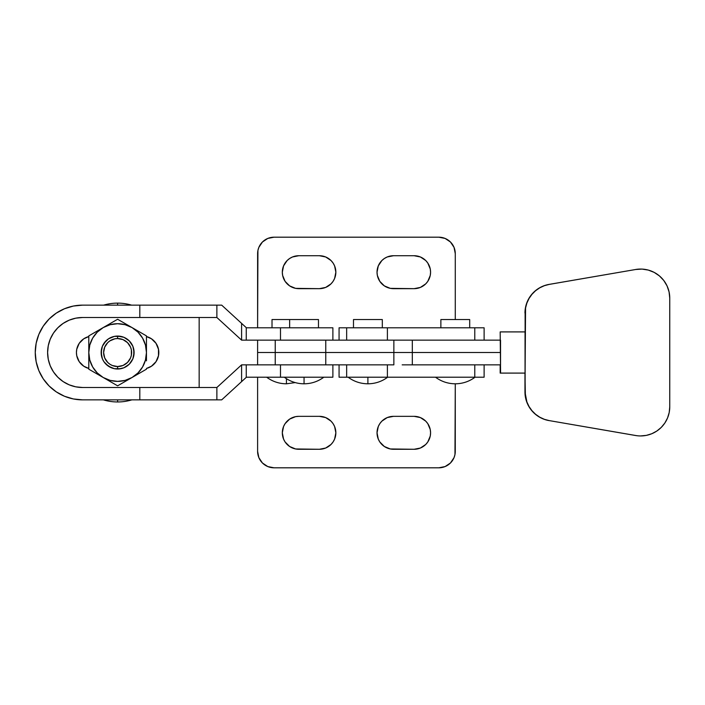 <?xml version="1.0" encoding="UTF-8"?>
<svg xmlns="http://www.w3.org/2000/svg" width="705" height="705" viewBox="0 0 705 705"><rect width="100%" height="100%" fill="white"/><g stroke="black" fill="none" stroke-linecap="round" stroke-linejoin="round"><path stroke-width="1.06" d="M382.313 327.79L382.313 319.55L353.487 319.55L353.487 327.79L353.487 319.55L382.313 319.55L382.313 327.79M469.697 327.79L469.697 319.55L440.872 319.55L440.872 327.79L440.872 319.55L455.28 319.55L455.28 253.659L454.029 247.358L450.46 242.009L445.111 238.44L438.81 237.188A16.471 16.471 0 0 1 455.28 253.659L455.28 319.55L469.697 319.55L469.697 327.79M357.602 352.5L314.351 352.5L357.602 352.5M378.197 352.5L443.753 352.5L378.197 352.5M484.115 340.145L484.115 327.79L387.389 327.79L387.389 340.145L387.389 327.79L346.657 327.79L346.657 340.145L346.657 327.79L484.088 327.79M475.055 377.21C469.177 381.546 462.586 383.74 455.28 383.802L455.28 451.341A16.471 16.471 0 0 1 438.81 467.812L274.078 467.812A16.471 16.471 0 0 1 257.607 451.341L258.858 457.642L262.427 462.991L267.777 466.56L274.078 467.812L438.81 467.812L445.111 466.56L450.46 462.991L454.029 457.642L454.963 454.558L455.28 383.802C447.983 383.74 441.392 381.546 435.514 377.21M387.671 377.21C381.793 381.546 375.201 383.74 367.895 383.802L367.895 377.21L367.895 383.802C360.599 383.74 354.007 381.546 348.129 377.21M339.07 364.855L339.07 377.21L346.657 377.21L346.657 364.855L346.657 377.21L339.096 377.21M484.088 377.21L346.657 377.21L387.389 377.21L387.389 364.855L387.389 377.21L484.115 377.21L484.115 364.855M474.773 364.855L474.773 377.21L474.773 364.855M339.096 327.79L346.657 327.79L339.07 327.79L339.07 340.145M474.773 327.79L474.773 340.145L474.773 327.79M272.015 319.55L272.015 327.79L272.015 319.55L289.649 319.55L289.649 327.79L289.649 319.55L272.015 319.55M318.475 327.79L318.475 319.55L289.649 319.55L318.475 319.55L318.475 327.79M88.795 368.451A16.471 16.471 0 0 1 76.431 352.5L76.748 355.717L79.207 361.656L83.754 366.195L88.795 368.451L86.609 367.728M293.765 352.5L257.607 352.5L293.765 352.5M323.824 377.21C317.946 381.546 311.363 383.74 304.058 383.802L304.058 377.21L304.058 383.802C296.761 383.74 290.169 381.546 284.291 377.21M295.245 382.595L286.433 383.802L286.433 378.691L286.433 383.802C279.127 383.74 272.544 381.546 266.666 377.21M73.373 398.951L82.608 399.858A47.358 47.358 0 0 1 35.25 352.5A47.358 47.358 0 0 1 82.608 305.142L73.373 306.049L64.49 308.746L56.294 313.117L49.121 319.012L43.234 326.186L38.854 334.373L36.158 343.264L35.25 352.5L36.158 361.736L38.854 370.627L43.234 378.814L49.121 385.988L56.294 391.883L64.49 396.254L73.373 398.951L64.49 396.254M402.176 340.145L500.541 340.145L500.541 352.5L397.682 352.5L412.319 352.5L412.319 364.855L412.319 340.145L500.541 340.145L500.541 352.5L275.232 352.5L325.772 352.5L325.772 364.855L325.772 352.5L275.232 352.5L275.232 364.855L275.232 352.5L275.232 364.855L393.857 364.855L393.857 352.5L393.857 364.855L241.595 364.855L216.884 387.503L82.608 387.503A35.003 35.003 0 0 1 47.605 352.5A35.003 35.003 0 0 1 82.608 317.497L216.876 317.497L241.595 340.145L412.319 340.145L412.319 352.5L393.857 352.5L393.857 340.145L393.857 352.5L325.772 352.5L325.772 340.145L275.232 340.145L275.232 352.5L275.232 340.145L275.232 352.5L325.772 352.5L325.772 340.145L393.857 340.145M332.452 327.79L246.406 327.79L221.696 305.142L82.608 305.142L221.696 305.142L246.406 327.79L280.484 327.79L280.484 340.145L246.256 340.145L246.256 327.658L246.256 340.145L241.595 340.145L241.586 323.375L241.586 340.136L216.876 317.497L216.876 305.142L216.876 317.497L139.81 317.497L139.81 305.142L139.81 317.497L82.608 317.497L75.779 318.166L69.213 320.158L75.779 318.166M75.779 386.833L69.213 384.842L75.779 386.833L82.608 387.503L139.81 387.503L139.81 399.858L139.81 387.503L216.876 387.503L216.876 399.858L216.876 387.503L241.586 364.864L241.586 381.625L241.595 364.855L246.256 364.855L246.256 377.342L246.256 364.855L280.484 364.855L280.484 377.21L246.406 377.21L221.696 399.858L82.608 399.858L221.696 399.858L246.406 377.21L332.452 377.21M88.795 336.549L83.754 338.805L79.207 343.344L76.748 349.283L76.431 352.5A16.471 16.471 0 0 1 88.795 336.549L86.609 337.272M158.484 355.717L158.484 349.283L156.025 343.344L151.478 338.805L146.455 336.549A16.471 16.471 0 0 1 146.455 368.451L151.478 366.195L156.025 361.656L158.484 355.717L158.801 352.5M69.213 384.842L63.159 381.608L57.854 377.254L53.501 371.949L50.267 365.895L48.275 359.33L47.605 352.5L48.275 345.67L50.267 339.105L53.501 333.051L57.854 327.746L63.159 323.392L69.213 320.158M280.484 340.145L332.883 340.145L332.883 327.79L280.484 327.79L280.484 340.145M280.484 377.21L332.883 377.21L332.883 364.855L280.484 364.855L280.484 377.21M199.162 317.497L199.162 387.503L199.162 317.497M116.457 368.971L114.421 368.697L116.457 368.971M118.784 368.971L123.93 367.763L129.271 364.185L132.84 358.845L134.1 352.544L132.84 346.234L129.271 340.894L123.93 337.325L117.62 336.065A16.471 16.471 0 0 1 134.1 352.544A16.471 16.471 0 0 1 117.62 369.015A16.471 16.471 0 0 0 134.1 352.544A16.471 16.471 0 0 0 117.62 336.065L117.62 338.541A14.003 14.003 0 0 1 131.624 352.544A14.003 14.003 0 0 1 117.62 366.547L117.62 369.015L120.837 368.697L118.793 368.971M430.57 432.808A16.471 16.471 0 0 1 414.099 449.279L390.297 448.962L384.357 446.503L379.81 441.956L378.285 439.109L377.034 432.808L378.285 426.507L379.81 423.652L381.863 421.158L387.204 417.589L393.513 416.338L414.099 416.338L420.4 417.589L425.75 421.158L427.794 423.652L430.262 429.592L430.57 432.808L430.262 436.025L427.794 441.956L425.75 444.458L420.4 448.027L414.099 449.279L393.513 449.279A16.471 16.471 0 0 1 377.034 432.808A16.471 16.471 0 0 1 393.513 416.338L414.099 416.338A16.471 16.471 0 0 1 430.57 432.808M335.853 432.808A16.471 16.471 0 0 1 319.383 449.279L295.571 448.962L289.632 446.503L285.093 441.956L283.569 439.109L282.317 432.808L283.569 426.507L285.093 423.652L289.632 419.114L295.571 416.646L298.788 416.338L319.383 416.338L325.684 417.589L331.024 421.158L333.077 423.652L334.602 426.507L335.853 432.808L334.602 439.109L333.077 441.956L331.024 444.458L325.684 448.027L319.383 449.279L298.788 449.279A16.471 16.471 0 0 1 282.317 432.808A16.471 16.471 0 0 1 298.788 416.338L319.383 416.338A16.471 16.471 0 0 1 335.853 432.808M430.57 272.192A16.471 16.471 0 0 1 414.099 288.662L390.297 288.354L384.357 285.886L379.81 281.348L377.351 275.408L377.034 272.192L378.285 265.891L381.863 260.542L384.357 258.497L387.204 256.973L393.513 255.721L414.099 255.721L420.4 256.973L425.75 260.542L427.794 263.044L430.262 268.975L430.57 272.192L430.262 275.408L427.794 281.348L425.75 283.842L420.4 287.411L414.099 288.662L393.513 288.662A16.471 16.471 0 0 1 377.034 272.192A16.471 16.471 0 0 1 393.513 255.721L414.099 255.721A16.471 16.471 0 0 1 430.57 272.192M335.853 272.192A16.471 16.471 0 0 1 319.383 288.662L295.571 288.354L289.632 285.886L285.093 281.348L282.635 275.408L282.317 272.192L283.569 265.891L287.138 260.542L289.632 258.497L292.487 256.973L298.788 255.721L319.383 255.721L325.684 256.973L331.024 260.542L333.077 263.044L334.602 265.891L335.853 272.192L334.602 278.493L333.077 281.348L331.024 283.842L325.684 287.411L319.383 288.662L298.788 288.662A16.471 16.471 0 0 1 282.317 272.192A16.471 16.471 0 0 1 298.788 255.721L319.383 255.721A16.471 16.471 0 0 1 335.853 272.192M257.607 253.659L257.607 327.79L257.607 253.659A16.471 16.471 0 0 1 274.078 237.188L438.81 237.188L274.078 237.188L267.777 238.44L262.427 242.009L258.858 247.358L257.924 250.442L257.607 327.79L257.607 253.659M257.607 340.145L257.607 364.855L257.607 340.145M482.669 352.5L443.753 352.5L482.669 352.5M377.351 268.975L377.034 272.192M378.285 278.493L379.81 281.348M381.863 283.842L384.357 285.886M282.635 268.975L282.317 272.192M283.569 278.493L285.093 281.348M287.138 283.842L289.632 285.886M257.607 377.21L257.607 451.341L257.607 377.21M429.319 426.507L427.794 423.652M425.75 421.158L423.256 419.114M334.602 426.507L333.077 423.652M331.024 421.158L328.53 419.114M117.62 303.124L117.62 305.142L117.62 303.124A49.42 49.42 0 0 1 131.597 305.142A49.42 49.42 0 0 0 103.644 305.142A49.42 49.42 0 0 1 117.62 303.124M117.62 401.965A49.42 49.42 0 0 0 131.879 399.858A49.42 49.42 0 0 1 103.371 399.858A49.42 49.42 0 0 0 117.62 401.965L117.62 399.858L117.62 401.965M139.246 373.35L146.455 369.182L132.038 377.51L125.085 380.383L117.62 381.37L110.165 380.383L103.212 377.51L97.237 372.927L92.655 366.952L89.782 359.999L88.795 352.544A28.826 28.826 0 0 1 103.212 327.578L88.795 335.897L88.795 344.207L88.795 335.897L103.212 327.578L110.165 324.697L117.62 323.71L125.085 324.697L132.038 327.578L138.004 332.161L142.586 338.127L145.468 345.08L146.455 352.544L146.455 335.897L139.246 331.738L146.455 335.897L146.455 352.544L145.468 359.999L142.586 366.952L138.004 372.927L132.038 377.51L117.62 385.829L88.795 369.182L88.795 344.207L88.795 352.544L89.782 345.08L92.655 338.127L97.237 332.161L103.212 327.578L117.62 319.25L139.246 331.738M89.773 345.089L92.655 338.127M120.837 336.382L114.413 336.382L108.473 338.841L103.926 343.388L102.401 346.234L101.15 352.544L102.401 358.845L103.926 361.691L108.473 366.239L114.413 368.697L120.837 368.697M145.468 359.999L142.586 366.952M129.271 364.185L132.84 358.845M133.783 355.752L133.783 349.327M129.271 340.894L123.93 337.325M114.413 368.697L117.62 369.015L117.62 366.547A14.003 14.003 0 0 1 103.617 352.544A14.003 14.003 0 0 1 117.62 338.541L114.889 338.805L109.848 340.903L107.724 342.639L104.684 347.186L103.617 352.544L104.684 357.902L107.724 362.44L109.848 364.185L112.262 365.481L117.62 366.547L122.978 365.481L127.526 362.44L130.557 357.902L131.359 355.276L131.359 349.812L130.557 347.186L127.526 342.639L122.978 339.607L117.62 338.541L117.62 336.065L114.413 336.382M105.979 340.894L102.401 346.234M101.467 349.327L101.467 355.752M105.979 364.185L111.319 367.763M146.455 360.863L146.455 352.544A28.826 28.826 0 0 1 103.212 377.51A28.826 28.826 0 0 1 88.795 352.544L88.795 369.182L96.003 373.35L88.795 369.182M135.642 329.658L132.038 327.578A28.826 28.826 0 0 1 146.455 352.544L146.455 356.695M106.816 325.498L110.412 323.41L106.816 325.498M135.642 375.43L132.038 377.51L135.642 375.43M106.816 379.59L103.212 377.51L106.816 379.59M96.003 373.35L103.212 377.51M110.412 381.669L117.62 385.829L132.038 377.51M124.829 323.41L117.62 319.25L110.412 323.41M103.212 327.578A28.826 28.826 0 0 1 132.038 327.578M88.795 344.207L88.795 348.376M117.62 336.065A16.471 16.471 0 0 0 101.15 352.544A16.471 16.471 0 0 0 117.62 369.015A16.471 16.471 0 0 1 101.15 352.544A16.471 16.471 0 0 1 117.62 336.065M635.734 435.514L635.575 435.514A29.072 29.072 90 0 0 640.519 435.937L640.678 435.937A29.072 29.072 -90 0 1 635.734 435.514L549.248 420.603L635.575 435.514A29.072 29.072 90 0 0 640.519 435.937L646.344 435.382L651.799 433.725L656.831 431.037L661.237 427.424L664.85 423.018L667.538 417.986L669.195 412.531L669.75 406.864A29.072 29.072 -90 0 1 640.678 435.937A29.072 29.072 90 0 1 635.734 435.514L549.248 420.603A29.072 29.072 -90 0 1 525.119 391.954L525.119 313.046A29.072 29.072 -90 0 1 549.248 284.397L544.181 285.692L539.563 287.825L535.395 290.733L531.79 294.32L528.873 298.479L526.723 303.079L525.401 307.988L524.961 313.046A29.072 29.072 90 0 1 549.089 284.397L635.734 269.486A29.072 29.072 -90 0 1 669.75 298.136L669.75 406.864L669.75 298.136L669.063 291.861L667.036 285.877L663.766 280.475L659.404 275.902L654.161 272.377L648.283 270.077L642.043 269.099L635.734 269.486L549.248 284.397L544.339 285.692L539.73 287.825L535.553 290.733L531.958 294.32L529.032 298.479L526.882 303.079L525.56 307.988L524.961 391.954L526.882 401.921L529.032 406.521L531.958 410.68L535.553 414.267L539.73 417.175L544.339 419.308L549.248 420.603L635.734 435.514M500.171 331.905L500.585 373.095L500.171 331.905M500.171 364.855L500.171 373.095L525.049 373.095L525.049 331.905L525.049 373.095L500.171 373.095L500.171 364.855M412.319 364.855L500.541 364.855L500.541 352.5L412.319 352.5L500.541 352.5L500.541 364.855L402.176 364.855M524.961 373.095L525.401 397.012L526.723 401.921L528.873 406.521L531.79 410.68L535.395 414.267L539.563 417.175L544.181 419.308L549.089 420.603A29.072 29.072 90 0 1 524.961 391.954L524.961 373.095M640.589 269.063L635.575 269.486A29.072 29.072 90 0 1 640.519 269.063L640.678 269.063M525.049 331.905L500.585 331.905L525.049 331.905M325.772 364.855L280.431 364.855M280.431 340.145L325.772 340.145"/></g></svg>
